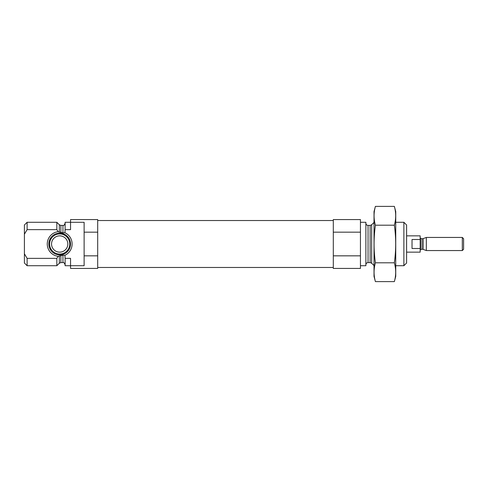 <?xml version="1.0" encoding="UTF-8"?>
<svg xmlns="http://www.w3.org/2000/svg" width="488" height="488" viewBox="0 0 488 488"><rect width="100%" height="100%" fill="white"/><g stroke="black" fill="none" stroke-linecap="round" stroke-linejoin="round"><path stroke-width="0.73" d="M84.119 255.834L84.119 265.716L70.547 265.716L70.547 268.43L97.692 268.43L97.692 255.834L84.119 255.834L84.119 222.284L70.547 222.284L70.547 229.634L65.117 229.634L64.898 232.721L62.946 232.855L58.127 231.672L56.84 229.634L56.84 222.284L27.114 222.284L27.114 229.634L24.4 234.216L24.4 224.999L27.114 222.284M62.946 255.145L62.946 262.593L60.86 262.593L59.322 263.227L56.84 265.716L56.84 258.365L58.127 256.328L62.946 255.145L64.898 255.279L65.117 258.365L70.547 258.365L70.547 265.716L65.117 265.716L65.117 258.365M58.127 231.672A12.426 12.426 0 0 0 58.127 256.328L57.858 256.773M64.898 255.279A12.426 12.426 0 0 0 64.898 232.721M65.117 229.634L65.117 222.284L70.547 222.284L70.547 219.569L97.692 219.569L97.692 232.166L84.119 232.166M97.692 255.834L97.692 232.166M56.84 229.634L27.114 229.634M56.84 258.365L27.114 258.365L27.114 265.716L56.84 265.716M27.114 265.716L24.4 263.001L24.4 253.784L27.114 258.365M24.4 234.216L24.4 253.784M403.881 222.284L403.881 265.716L406.595 263.001L406.595 224.999L403.881 222.284L395.738 222.284M360.449 265.716L365.878 265.716L365.878 222.284L360.449 222.284M360.449 255.834L360.449 268.43L333.304 268.43L333.304 255.834L360.449 255.834L360.449 219.569L333.304 219.569L333.304 232.166L360.449 232.166M333.304 255.834L333.304 232.166M58.322 254.773A10.858 10.858 0 0 1 48.867 243.091A10.858 10.858 0 0 1 60.146 233.154A10.858 10.858 0 0 1 70.547 244A10.858 10.858 0 0 1 58.322 254.773M69.76 244A10.077 10.077 0 0 1 54.65 252.723A10.077 10.077 0 0 1 54.65 235.277A10.077 10.077 0 0 1 69.76 244M67.832 244A8.143 8.143 0 0 1 55.614 251.052A8.143 8.143 0 0 1 55.614 236.948A8.143 8.143 0 0 1 67.832 244M394.353 281.613L395.738 276.44L395.738 211.56L394.353 206.387C396.128 212.658 396.128 218.923 394.353 225.194C396.128 237.571 396.128 250.106 394.353 262.806C396.128 269.077 396.128 275.342 394.353 281.613L375.412 281.613C373.631 275.342 373.631 269.077 375.412 262.806C373.631 250.429 373.631 237.894 375.412 225.194C373.631 218.923 373.631 212.658 375.412 206.387L394.353 206.387M394.353 225.194L375.412 225.194M394.353 262.806L375.412 262.806M375.412 281.613L374.022 276.44L374.022 211.56L375.412 206.387M406.595 252.144L420.168 252.144L420.168 235.856L406.595 235.856M420.168 239.498L412.025 239.498L412.025 248.502L420.168 248.502M462.319 250.551L463.6 249.27L463.6 238.73L462.319 237.449L426.335 237.449L426.335 250.551L462.319 250.551L462.319 237.449M62.946 232.855L62.946 225.407C63.58 225.865 64.306 225.145 65.117 223.236M60.86 232.569L60.86 225.407L62.946 225.407M60.86 262.593L60.86 255.431M59.322 232.215L59.322 224.773L60.86 225.407M59.322 263.227L59.322 255.785M371.673 224.773L370.136 225.407L370.136 262.593L371.673 263.227L371.673 224.773L374.022 222.418M370.136 262.593L368.05 262.593L368.05 225.407C366.732 225.279 366.006 224.553 365.878 223.236M423.041 238.65L422.718 238.705L422.718 249.295L423.041 249.35L423.041 238.65L426.335 237.449M422.718 249.295L421.12 249.295L421.12 238.705L420.168 237.76M62.946 262.593C63.58 262.135 64.306 262.855 65.117 264.764M59.322 224.773L56.84 222.284M403.881 265.716L395.738 265.716M371.673 263.227L374.022 265.582M370.136 225.407L368.05 225.407M368.05 262.593C366.732 262.721 366.006 263.447 365.878 264.764M333.304 220.521L97.692 220.521M333.304 267.479L97.692 267.479M423.041 249.35L426.335 250.551M422.718 238.705L421.12 238.705M421.12 249.295L420.168 250.24"/></g></svg>
